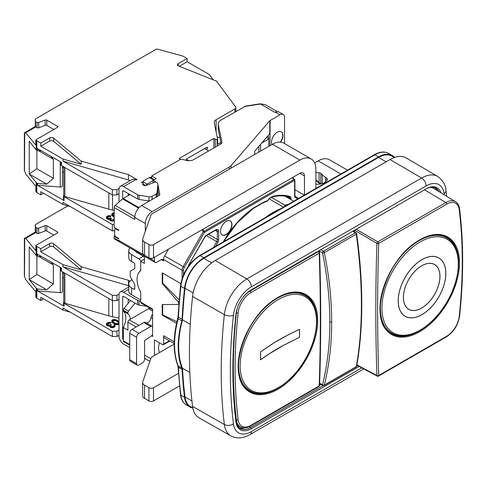 <?xml version="1.0" encoding="UTF-8"?>
<svg xmlns="http://www.w3.org/2000/svg" width="487" height="487" viewBox="0 0 487 487"><rect width="100%" height="100%" fill="white"/><g stroke="black" fill="none" stroke-linecap="round" stroke-linejoin="round"><path stroke-width="0.73" d="M152.608 311.138L148.492 308.764A6.471 3.732 -60 0 1 150.014 308.186M148.492 308.764L130.364 319.228A15.846 9.15 120 0 0 127.911 313.798L127.911 312.855L123.333 310.213A1.942 1.12 -60 0 1 124.027 308.435L130.467 300.473M135.039 303.109L128.598 311.077A1.942 1.12 120 0 0 127.911 312.855M229.243 169.19L229.243 167.078L152.151 211.589A9.703 5.6 120 0 0 145.29 223.472L134.771 217.397A9.703 5.6 -60 0 1 141.632 205.514L159.267 195.33A1.942 1.12 180 0 0 159.833 194.538A1.942 1.12 180 0 0 159.821 194.416L157.715 183.459A1.942 1.12 180 0 0 157.155 182.789L153.064 180.427L147.117 184.123A1.297 0.749 120 0 0 146.234 185.437M153.064 180.689L153.064 182.832M114.189 238.131A1.942 1.12 -60 0 0 114.591 239.02L119.212 241.686A3.232 1.869 -60 0 0 119.431 241.85L155.109 262.45A3.232 1.869 120 0 1 154.44 260.965L118.761 240.371L119.212 241.686L118.767 240.761L114.189 238.131L114.189 236.408L115.048 235.915M143.001 183.861L143.001 181.219L149.406 177.524A1.942 1.12 -60 0 1 150.373 177.426L154.318 179.703M134.771 217.397L134.771 219.412L114.189 207.529A1.942 1.12 -60 0 1 115.212 205.404L122.59 198.897A3.232 1.869 120 0 1 123.174 198.477L129.968 194.557M114.189 207.529L114.189 227.429L118.761 230.071L118.761 230.601L116.016 229.018A1.942 1.12 -120 0 0 115.048 228.92A1.942 1.12 -120 0 0 114.646 229.809L114.646 234.564A1.942 1.12 -120 0 0 116.016 236.938L118.761 238.52L118.761 239.05L114.189 236.408M129.737 345.167L123.735 341.704A1.942 1.12 -60 0 1 123.333 340.815L123.333 327.495A15.846 9.15 120 0 0 123.333 311.156L123.333 310.213M153.064 180.427L156.266 178.577L151.694 175.941L179.417 159.931A3.232 1.869 0 0 1 182.978 159.535L186.545 160.418A6.471 3.732 180 0 0 193.668 159.626L221.019 143.835A3.232 1.869 180 0 0 221.969 142.514A3.232 1.869 180 0 0 221.944 142.295L218.334 124.635A9.703 5.6 0 0 1 218.267 123.978A9.703 5.6 0 0 1 221.11 120.015L245.667 106.063M130.364 319.228L129.28 319.856A1.942 1.12 -60 0 0 127.911 322.23L127.911 330.137L123.333 327.495M132.026 279.715L131.569 279.982A9.703 5.6 180 0 0 128.726 283.939L128.726 290.806A9.703 5.6 180 0 0 131.569 294.769L138.886 298.994A3.884 2.24 -120 0 0 140.719 299.243M133.858 289.223L134.771 288.694A1.297 0.749 60 0 1 134.503 289.29A1.297 0.749 60 0 1 133.858 289.223L131.569 287.902A9.703 5.6 180 0 1 128.726 283.939M140.938 261.105A3.884 2.24 -120 0 0 138.886 258.853L131.569 254.628A9.703 5.6 180 0 1 128.726 250.671A9.703 5.6 180 0 1 129.962 247.932M131.569 254.628L131.569 261.495A9.703 5.6 180 0 1 128.726 257.538L128.726 250.671M134.771 288.694L134.771 284.907A1.297 0.749 60 0 0 134.503 284.006L130.595 277.243A1.942 1.12 -120 0 1 130.193 275.892L130.193 271.923A1.942 1.12 -120 0 1 130.595 271.034L134.503 268.781A1.297 0.749 60 0 0 134.771 268.191L134.771 264.398A1.297 0.749 60 0 0 133.858 262.816L131.569 261.495M140.719 270.297A20.052 11.578 -120 0 0 139.574 271.758M136.141 251.499L136.141 251.992L143.458 256.217A3.884 2.24 60 0 1 144.377 256.923M140.226 253.855L139.799 254.104M136.141 251.992A3.232 1.869 180 0 1 135.24 250.975M123.333 311.156L127.911 313.798M152.608 309.683L141.12 303.048A1.942 1.12 -60 0 1 140.719 302.165L152.608 309.026L152.608 336.493L151.469 335.835M140.719 302.165L140.719 292.34A19.407 11.201 -120 0 1 140.719 270.79L140.719 261.233L144.377 263.345L144.377 256.253M202.166 229.718L203.182 231.757L204.357 232.427A0.968 0.56 -120 0 0 203.913 231.435A0.968 0.493 153.5 0 0 203.182 231.757L183.167 266.645A5.174 2.989 120 0 0 182.108 270.224L163.583 259.534L163.583 260.965L161.3 259.65A3.232 1.869 -60 0 1 162.914 259.486A3.232 1.869 -60 0 1 163.583 260.965M180.817 283.592L162.214 272.848L162.214 283.416L177.925 301.63L179.07 300.972M176.531 323.368L162.214 315.101L162.214 304.539L177.925 304.46A1.942 1.12 -120 0 0 178.279 304.369A1.942 1.12 -120 0 0 177.925 301.63M154.44 355.504L154.44 339.926L162.67 344.68A1.297 0.749 -120 0 0 163.315 344.741A1.297 0.749 -120 0 0 163.583 344.151L163.583 335.701L174.206 341.831M152.608 326.54A4.206 2.429 120 0 1 152.534 326.473A3.232 1.869 120 0 0 152.34 326.327A3.232 1.869 120 0 0 150.72 326.491L138.886 333.321A3.232 1.869 120 0 0 136.597 337.284L136.597 363.692A3.232 1.869 120 0 0 137.267 365.171A3.232 1.869 120 0 0 138.886 365.013L142.32 363.028A3.232 1.869 120 0 0 144.602 359.071L144.602 340.583L152.608 335.05M152.608 314.371L152.114 314.998A3.232 1.869 -60 0 0 150.994 317.67A4.206 2.429 120 0 1 148.036 322.497A4.206 2.429 120 0 1 146.325 322.857M150.72 326.491L143.86 322.528A3.232 1.869 -60 0 1 145.479 322.37L152.34 326.327M143.86 322.528L132.026 329.364A3.232 1.869 -60 0 0 129.737 333.321L129.737 359.729A3.232 1.869 -60 0 0 130.406 361.208L137.267 365.171M226.248 234.564A8.084 4.669 120 0 0 231.526 227.435A8.084 4.669 120 0 0 230.29 220.958A8.084 4.669 120 0 0 226.248 221.36A8.084 4.669 120 0 0 220.964 228.482A8.084 4.669 120 0 0 222.206 234.959A8.084 4.669 120 0 0 226.248 234.564M272.385 196.876A0.968 0.694 -103.3 0 0 272.495 196.858L269.116 198.781A0.968 0.56 -120 0 0 269.317 198.337L267.582 200.626A70.183 40.518 120 0 0 263.102 202.464A2.265 1.309 120 0 0 262.943 202.549L253.581 207.955A2.265 1.309 120 0 0 253.423 208.052A70.183 40.518 120 0 0 223.223 241.942M151.694 178.187L151.694 175.941M218.267 123.978L218.267 129.256A9.703 5.6 180 0 0 218.334 129.913L220.757 141.747L220.757 143.988M140.719 261.233L144.377 259.121M229.243 167.078A9.703 5.6 0 0 0 231.069 165.617L269.786 120.776L269.786 133.718L254.707 151.177L254.707 154.489M284.56 143.592L284.56 117.446A6.471 3.732 120 0 0 283.221 114.488A6.471 3.732 120 0 0 279.988 114.804L270.151 120.484A1.942 1.12 0 0 0 269.786 120.776M158.872 195.561L157.794 189.948M149.832 361.409L145.93 359.156A9.703 5.6 -60 0 1 144.602 357.768M145.29 231.392L145.29 223.472M159.511 342.854A12.936 7.469 120 0 0 158.555 348.108A12.936 7.469 120 0 0 159.651 352.497M252.838 155.566L253.228 155.341M269.932 145.698L270.151 120.484M280.682 142.131A8.084 4.669 120 0 0 281.285 131.837A8.084 4.669 120 0 0 277.243 132.233A8.084 4.669 120 0 0 272.002 144.505M294.891 196.06L294.909 195.859A0.968 0.56 180 0 1 294.623 196.255L294.623 181.353A4.206 2.429 120 0 0 294.483 180.391A0.968 0.706 -18.1 0 0 294.452 179.38L294.045 179.399A0.968 0.56 60 0 1 294.483 180.391L204.357 232.427L184.342 267.314A4.206 2.429 120 0 0 183.483 270.224L183.483 274.826M292.346 177.652L294.306 179.246M292.036 177.828L294.045 179.399L203.913 231.435L202.86 229.316M163.583 259.534A5.174 2.989 -60 0 1 164.643 255.949L168.563 249.113M162.67 304.539L162.67 314.839L176.903 321.712M162.67 273.116L162.67 283.148L179.155 299.931M162.214 315.101L162.67 314.839M278.327 111.663L274.631 112.241L260.216 103.81L265.141 104.577L260.411 104.035L244.541 106.489M174.182 343.566L164.655 338.069A5.174 2.989 -60 0 1 163.583 335.701M161.3 259.65L156.723 262.286A3.232 1.869 120 0 1 155.109 262.45M154.44 260.965L154.44 257.27M162.214 283.416L162.67 283.148M280.378 142.101A8.084 4.669 120 0 0 281.169 131.77M269.116 198.781L267.838 200.321M222.09 234.892A8.084 4.669 120 0 0 226.017 234.43A8.084 4.669 120 0 0 231.27 227.411A8.084 4.669 120 0 0 230.174 220.891M143.001 255.949L143.001 255.462M153.521 400.923A3.232 1.869 180 0 1 148.949 400.923L144.536 398.378A6.471 3.732 180 0 1 142.642 395.736L142.642 382.532A6.471 3.732 0 0 0 144.536 385.174L148.949 387.719A3.232 1.869 0 0 0 153.521 387.719L153.521 400.923L179.52 385.917M174.182 344.102L152.62 356.551A6.471 3.732 0 0 0 150.854 358.462L142.764 381.802A6.471 3.732 0 0 0 142.642 382.532M178.449 373.328L153.521 387.719M347.529 170.176L329.498 159.766A22.639 13.07 120 0 0 318.181 160.887L314.651 162.92M315.893 184.159A2.587 1.491 180 0 0 315.911 184.165A10.026 5.789 0 0 0 327.337 179.545A2.587 1.491 180 0 0 327.386 179.259A2.587 1.491 180 0 0 326.917 178.406L326.917 180.421M315.893 172.733A10.026 5.789 0 0 1 319.076 172.733A2.587 1.491 180 0 1 320.787 173.348L322.181 174.498A13.259 7.658 0 0 0 325.523 177.256L326.917 178.406M304.46 195.043L304.46 175.941A6.471 3.732 120 0 0 303.115 172.976A6.471 3.732 120 0 0 299.882 173.299L153.521 257.8A3.232 1.869 180 0 1 148.949 257.8L148.949 244.596A3.232 1.869 0 0 0 153.521 244.596L299.882 160.095A22.639 13.07 120 0 1 311.205 158.975A22.639 13.07 120 0 1 315.893 169.336L315.893 188.439M311.205 158.975L283.763 143.129A22.639 13.07 120 0 0 272.44 144.249L152.62 213.428A6.471 3.732 0 0 0 150.854 215.333L142.764 238.673A6.471 3.732 0 0 0 142.642 239.409A6.471 3.732 0 0 0 144.536 242.045L148.949 244.596M144.536 242.045L144.536 255.249L148.949 257.8M144.536 255.249A6.471 3.732 180 0 1 142.642 252.607L142.642 239.409M315.893 180.074A1.297 0.871 -49.9 0 1 316.398 180.214L320.793 183.916L320.787 173.348M325.523 177.256L325.523 181.913M322.181 174.498L322.181 183.562M208.637 150.982L204.522 148.608M186.454 159.304L188.907 160.716M206.123 147.683L206.579 147.945L207.724 147.287L206.695 149.862M149.363 201.052A3.232 1.869 180 0 1 148.967 201.003L139.026 199.439A3.232 1.869 180 0 1 137.596 198.958L137.596 194.733L123.564 186.631A6.471 3.732 -120 0 0 120.332 186.314A6.471 3.732 -120 0 0 118.992 189.273L118.992 202.075M128.136 195.61L128.136 195.214A1.297 0.749 -60 0 1 128.757 193.856M137.596 198.958L123.564 190.855A1.297 0.749 -120 0 0 122.919 190.794A1.297 0.749 -120 0 0 122.651 191.385L122.651 198.848M24.35 132.829L24.35 170.249L25.701 173.95L35.843 186.314L35.843 191.592L36.196 192.018A3.232 1.869 180 0 0 36.829 192.542L40.78 194.818L43.526 193.236M129.901 180.787L128.465 179.959L62.963 161.148L112.357 189.668L116.935 189.668L119.053 188.445M123.564 186.631L135.471 179.758A1.297 0.749 180 0 0 137.109 179.666L128.465 174.675L128.465 179.959M220.745 142.411L217.555 144.249L217.555 138.972L217.099 139.233L217.099 146.1M151.694 176.994L150.66 177.591M118.992 193.765L116.935 194.952L116.935 189.668M114.189 210.414L112.509 210.074A32.343 18.67 180 0 1 108.82 209.173L64.844 196.547A1.942 1.12 180 0 1 63.767 195.543L63.767 166.895M116.935 194.952L112.357 194.952L61.472 165.568A1.942 1.12 180 0 1 60.899 164.776L60.899 162.074M63.767 195.232L63.742 195.257A1.942 1.12 180 0 0 63.462 195.835L63.462 199.798A1.942 1.12 180 0 0 64.034 200.589L37.523 185.285L37.523 183.435L46.758 184.147L53.357 178.315L53.357 159.304L38.583 150.769M112.686 214.511L114.189 213.86M63.462 195.835A1.942 1.12 180 0 0 64.034 196.626L112.357 224.525L114.189 224.525M114.189 212.782L112.357 213.172L111.687 214.237L112.132 215.68L114.189 217.135M114.189 218.182L113.684 219.485L112.509 219.996L111.213 219.905L110.5 218.961L111.353 218.133L110.768 217.799L108.845 218.401L107.444 217.859L107.207 217.324L108.4 216.301L110.993 215.814L108.388 215.631L106.556 216.691L106.343 218.018L107.457 219.059L109.666 219.29M106.343 217.488L108.157 218.797L109.685 218.76L109.666 219.801L110.64 220.763L112.375 221.104L114.189 220.568M113.952 218.316L114.086 219.095M110.61 219.333L111.353 218.133M107.286 217.646L109.118 216.581L110.421 216.672L110.993 215.814M113.806 213.878L114.189 213.33M113.087 214.122L113.087 213.592L113.806 213.349M112.661 214.469L113.087 213.592M114.189 215.942L113.033 215.144L112.661 214.006M111.687 214.237L112.46 215.473L114.189 216.605M109.666 219.278L111.334 220.501L114.189 220.039M113.075 216.49L113.075 215.96M112.46 216.003L112.46 215.473M112.132 215.68L112.132 215.157M111.779 215.211L111.779 214.688M106.55 218.401L106.55 217.872M110.421 216.672L110.421 216.143M110.013 216.569L110.013 216.045M109.49 216.532L109.49 216.009M109.118 216.581L109.118 216.051M108.4 216.831L108.4 216.301M107.712 217.226L107.712 216.697M107.286 217.64L107.286 217.111M110.896 218.925L110.896 218.401M114.074 220.629L114.074 220.106M113.13 221.007L113.13 220.483M112.375 221.104L112.375 220.574M111.334 221.031L111.334 220.501M110.64 220.763L110.64 220.234M110.348 220.593L110.348 220.063M109.879 220.191L109.879 219.661M108.826 219.448L108.826 218.919M108.157 219.327L108.157 218.797M107.457 219.059L107.457 218.529M106.872 218.718L106.872 218.194M114.646 230.862L112.357 230.862L112.357 224.525M40.78 194.818L40.78 191.653L62.963 204.455L62.963 202.342L112.357 230.862M41.748 151.013L36.829 150.288A3.232 1.869 180 0 1 36.196 149.765L29.232 141.279L29.232 174.023L36.196 182.509A3.232 1.869 0 0 0 36.829 183.033L37.523 183.435M62.963 204.455L70.238 206.549M36.196 149.765L36.196 140.262L35.843 139.836L35.843 145.12L25.701 132.756L24.472 132.86L35.289 126.425L35.289 119.029L156.077 49.297A1.297 0.749 0 0 1 157.551 49.15L182.29 55.914A3.232 1.869 0 0 1 183.191 56.279L187.142 58.562L178.224 63.712A2.587 1.491 0 0 0 177.463 64.765A2.587 1.491 0 0 0 178.577 65.995L216.557 81.152L235.568 106.842A3.232 1.869 0 0 1 235.824 107.578L235.824 111.523M187.142 58.562L187.142 61.727L208.88 74.28A3.232 1.869 0 0 1 209.568 74.87L213.233 79.825M60.278 161.714L60.278 187.032L37.523 185.285M60.278 187.032A1.942 1.12 0 0 0 62.47 185.924L62.47 166.152M63.767 171.954L62.47 172.477M63.767 167.619A19.407 12.979 -50.5 0 1 62.47 167.485M50.8 156.242L53.357 159.304M61.472 165.568L61.472 162.402L37.523 148.578L37.523 150.69M36.89 150.325L36.89 168.806L53.357 178.315M46.758 184.147L29.232 174.023L36.89 168.806M24.472 170.852L24.727 132.525M25.701 132.756L35.746 126.955L35.289 126.425M53.814 129.463L46.789 125.409A1.297 0.749 0 0 0 45.157 125.311L38.686 127.801A1.297 0.749 180 0 1 37.055 127.71L35.746 126.955L35.289 119.029M40.78 146.228L62.963 159.036L81.159 164.259L53.655 141.291A2.587 1.491 0 0 0 49.698 141.084L40.78 146.228L40.78 143.062L36.829 140.78A3.232 1.869 0 0 1 36.196 140.262M62.963 159.036L62.963 161.148M112.357 194.952L112.357 189.668M180.726 159.474A1.297 0.749 0 0 0 180.507 159.304L179.137 158.512L213.896 138.442L213.896 147.945M186.454 160.393L186.454 159.036L206.579 147.421L206.579 147.945M143.001 183.088A1.297 0.749 180 0 0 142.849 182.978L141.175 182.01A1.297 0.749 0 0 0 143.001 182.01M143.227 183.508A1.297 0.749 180 0 1 143.141 183.782L142.855 184.196A1.297 0.749 180 0 0 142.764 184.47A1.297 0.749 180 0 0 143.148 184.999L143.141 183.782M155.073 182.065L145.71 185.638A1.297 0.749 180 0 1 144.085 185.541L143.148 184.999M137.596 194.733A3.232 1.869 0 0 0 139.026 195.214L148.967 196.778A3.232 1.869 0 0 0 152.102 196.298L156.09 193.996A3.232 1.869 0 0 0 157.027 192.791L157.922 184.543M128.465 174.675L81.159 161.094L53.655 138.119A2.587 1.491 0 0 0 49.698 137.912L49.698 141.084M40.78 143.062L49.698 137.912M35.843 139.836L57.472 127.35A1.297 0.749 180 0 0 57.85 126.821A1.297 0.749 180 0 0 57.472 126.291L46.789 120.125L46.789 125.409M37.055 127.71L37.055 122.426A1.297 0.749 0 0 0 38.686 122.523L45.157 120.033A1.297 0.749 180 0 1 46.789 120.125M37.055 122.426L35.746 121.671M217.555 138.972L214.262 122.809A6.471 3.732 180 0 1 214.219 122.371A6.471 3.732 180 0 1 216.112 119.735L234.88 108.899A3.232 1.869 0 0 0 235.824 107.578M215.266 147.153L215.266 139.233A1.297 0.749 0 0 0 217.099 139.233M215.266 139.233L213.896 138.442M157.076 196.596L158.08 187.294M135.471 179.758L135.063 179.557A6.471 3.732 60 0 0 132.22 179.447L120.332 186.314M81.159 161.094L81.159 164.259M187.142 61.727L179.271 66.275M217.153 137.005A3.232 1.869 0 0 0 219.844 137.285M261.744 143.032L268.781 138.972L266.614 137.389M267.381 136.506L268.781 136.859L268.781 146.362M268.781 136.859L267.643 136.202M118.992 299.389L116.935 300.576L112.357 300.576L61.472 271.198A1.942 1.12 180 0 1 60.899 270.407L60.899 267.704M63.767 301.916L63.742 301.94A1.942 1.12 180 0 0 63.462 302.518L63.462 305.422A1.942 1.12 180 0 0 64.034 306.213L37.523 290.909L37.523 289.059L46.758 289.771L53.357 283.945L53.357 264.928L38.583 256.399M118.992 318.072L112.509 316.757A32.343 18.67 180 0 1 108.82 315.856L64.844 303.231A1.942 1.12 180 0 1 63.767 302.226L63.767 272.525M116.935 300.576L116.935 295.299L119.053 294.075M118.992 330.022L116.935 331.209L116.935 336.493L118.992 335.306M146.703 306.274L139.026 305.063A3.232 1.869 180 0 1 137.596 304.582L137.596 300.357L123.564 292.261A6.471 3.732 -120 0 0 120.332 291.938A6.471 3.732 -120 0 0 118.992 294.903L118.992 336.097A6.471 3.732 -120 0 0 123.564 344.017L129.737 347.584M128.136 303.352L128.136 300.844A1.297 0.749 -60 0 1 128.757 299.487M137.596 304.582L123.564 296.486A1.297 0.749 -120 0 0 122.919 296.419A1.297 0.749 -120 0 0 122.651 297.015L122.651 338.209A1.297 0.749 -120 0 0 123.333 339.628M24.35 238.453L24.35 275.873L25.701 279.575L35.843 291.938L35.843 297.222L36.196 297.648A3.232 1.869 180 0 0 36.829 298.166L40.78 300.449L43.526 298.86M128.726 285.735L62.963 266.779L62.963 264.666L81.159 269.889L53.655 246.915A2.587 1.491 0 0 0 49.698 246.708L40.78 251.858L62.963 264.666M129.986 281.182L128.465 280.305L128.465 285.583M137.596 300.357A3.232 1.869 0 0 0 139.026 300.838L140.719 301.106M128.465 280.305L81.159 266.718L53.655 243.75A2.587 1.491 0 0 0 49.698 243.543L49.698 246.708M61.472 271.198L61.472 268.027L37.523 254.202L37.523 256.32L36.829 255.918A3.232 1.869 180 0 1 36.196 255.395L36.196 245.886A3.232 1.869 0 0 0 36.829 246.41L40.78 248.687L49.698 243.543M36.196 245.886L35.843 245.466L57.472 232.975A1.297 0.749 180 0 0 57.85 232.451A1.297 0.749 180 0 0 57.472 231.922L46.789 225.755L46.789 231.033A1.297 0.749 0 0 0 45.157 230.941L38.686 233.431A1.297 0.749 180 0 1 37.055 233.334L35.746 232.579L25.701 238.38L24.472 238.49L35.289 232.055L35.289 224.659L67.851 205.861M37.055 233.334L37.055 228.056A1.297 0.749 0 0 0 38.686 228.147L45.157 225.658A1.297 0.749 180 0 1 46.789 225.755M37.055 228.056L35.746 227.301L35.289 224.659M81.159 266.718L81.159 269.889M40.78 248.687L40.78 251.858M112.357 300.576L112.357 295.299L62.963 266.779M60.278 267.339L60.278 292.663L37.523 290.909M60.278 292.663A1.942 1.12 0 0 0 62.47 291.549L62.47 271.776M63.767 277.584L62.47 278.107M63.767 273.25A19.407 12.979 -50.5 0 1 62.47 273.11M50.8 261.872L53.357 264.928M41.748 256.643L37.523 256.32M36.89 255.949L36.89 274.437L53.357 283.945M36.89 274.437L29.232 279.654L29.232 246.909L36.196 255.395M35.843 245.466L35.843 250.744L25.701 238.38M46.758 289.771L29.232 279.654L36.196 288.14A3.232 1.869 0 0 0 36.829 288.663L37.523 289.059M24.472 276.476L24.727 238.149M35.289 232.055L35.746 232.579L35.746 227.301M112.357 295.299L116.935 295.299M53.814 235.087L46.789 231.033M40.78 300.449L40.78 297.277L62.963 310.085L62.963 307.973L112.357 336.493L116.935 336.493M112.357 336.493L112.357 331.209L64.034 303.31A1.942 1.12 180 0 1 63.462 302.518M62.963 310.085L70.238 312.173M112.686 321.195L113.806 320.562L115.772 320.769L117.787 321.804L118.889 323.003M112.357 331.209L116.935 331.209M118.992 321.414L116.344 319.91L114.201 319.466L112.357 319.856L111.687 320.921L112.132 322.37L114.39 323.934L116.594 324.677L118.992 324.433M106.343 324.172L108.157 325.486L109.685 325.444L109.879 326.345L110.64 326.917L113.13 327.167L114.956 326.107L114.993 325.072L114.524 324.671L113.952 324.999L114.11 325.754L113.684 326.168L111.876 326.71L110.561 325.949L111.353 324.817L110.768 324.482L108.845 325.085L107.268 324.312L107.286 323.794L108.4 322.984L110.993 322.497L108.388 322.315L106.556 323.374L106.343 324.701L106.872 325.401L108.157 326.01L109.666 325.973M109.666 325.961L110.348 327.276L112.375 327.788L114.305 327.185L114.956 326.637L115.121 325.675M113.952 324.999L114.086 325.779M110.61 326.016L111.353 324.817M107.286 324.33L109.118 323.265L110.421 323.356L110.993 322.497M117.787 321.804L117.787 321.274L118.548 321.846L118.913 322.978L117.136 323.672L114.81 322.991L112.613 321.061L113.087 320.276L114.439 320.002L117.787 321.274M118.548 322.37L118.548 321.846M116.764 321.213L116.764 320.683M115.772 320.769L115.772 320.245M114.439 320.531L114.439 320.002M113.806 320.562L113.806 320.032M113.087 320.805L113.087 320.276M112.661 321.152L112.661 320.689M111.687 320.921L112.46 322.157L115.23 323.758L117.379 324.208L118.992 323.904M118.39 324.659L118.39 324.129M117.379 324.732L117.379 324.208M116.594 324.677L116.594 324.153M115.784 324.476L115.784 323.946M115.23 324.287L115.23 323.758M114.39 323.934L114.39 323.405M113.075 323.173L113.075 322.644M112.46 322.686L112.46 322.157M112.132 322.37L112.132 321.84M111.779 321.895L111.779 321.371M106.55 325.085L106.55 324.555M110.421 323.356L110.421 322.826M110.013 323.252L110.013 322.729M109.49 323.216L109.49 322.692M109.118 323.265L109.118 322.735M108.4 323.514L108.4 322.984M107.712 323.91L107.712 323.38M107.286 324.324L107.286 323.794M110.896 325.614L110.896 325.085M114.956 326.637L114.956 326.107M114.305 327.185L114.305 326.655M114.074 327.313L114.074 326.789M113.13 327.696L113.13 327.167M112.375 327.788L112.375 327.258M111.334 327.714L111.334 327.185M110.64 327.447L110.64 326.917M110.348 327.276L110.348 326.747M109.879 326.874L109.879 326.345M108.826 326.132L108.826 325.602M108.157 326.01L108.157 325.486M107.457 325.742L107.457 325.213M106.872 325.401L106.872 324.878M394.628 157.429A27.491 15.87 120 0 0 392.321 155.548A27.491 15.87 120 0 0 378.582 156.911L203.81 257.812A27.491 15.87 120 0 0 184.536 288.432A506.79 292.596 120 0 0 182.083 319.21A6.471 3.732 -60 0 1 181.815 320.848A84.732 48.919 120 0 0 181.815 368.056A6.471 3.732 -60 0 1 182.083 369.383A506.79 292.596 120 0 0 184.536 397.325A27.491 15.87 120 0 0 190.064 407.053A27.491 15.87 120 0 0 192.846 408.112M192.803 407.887L190.387 406.493A26.846 15.499 -60 0 1 184.993 396.996A506.145 292.224 -60 0 1 182.491 368.257A84.087 48.548 -60 0 1 182.491 319.862A506.145 292.224 -60 0 1 184.993 288.237A26.846 15.499 -60 0 1 203.81 258.341L378.582 157.441A26.846 15.499 -60 0 1 391.998 156.108L394.415 157.502M269.067 198.812L283.501 207.139M260.155 204.485L253.995 208.04M288.024 204.528A71.151 41.078 -60 0 0 284.792 205.118L284.792 206.397M284.792 205.118L271.466 197.43M284.986 196.139L293.771 201.21M444.217 194.818A504.891 291.5 120 0 0 444.083 193.71A25.592 14.774 120 0 0 426.149 185.924L251.377 286.825A25.592 14.774 120 0 0 233.437 315.326A6.471 3.208 -173.8 0 1 224.361 314.626L192.572 296.473A511.642 295.396 120 0 0 192.572 406.414A32.343 18.67 -60 0 0 199.146 417.901L230.875 435.889C236.694 438.933 243.08 438.495 250.038 434.562L363.728 368.921M426.149 185.924A6.471 3.732 -120 0 0 421.602 178.017L390.014 159.553A32.343 18.67 -60 0 1 406.255 157.989L437.703 176.471A32.057 18.512 120 0 0 421.602 178.017L246.83 278.923A32.057 18.512 120 0 0 224.361 314.626A511.362 295.238 120 0 0 224.361 424.506L192.572 406.414M390.014 159.553L215.242 260.454A32.343 18.67 -60 0 0 192.572 296.473M359.114 366.461L251.377 428.663A21.994 12.699 -60 0 1 235.958 421.973A501.293 289.424 -60 0 1 232.883 367.18A501.293 289.424 -60 0 1 235.958 314.261A21.994 12.699 -60 0 1 251.274 289.826A21.994 12.699 -60 0 1 251.377 289.765L426.149 188.865A21.994 12.699 -60 0 1 440.972 192.834M357.683 365.7L356.6 366.321M323.155 385.637L250.689 427.47A21.014 12.132 -60 0 1 240.134 428.487A21.014 12.132 -60 0 1 235.958 421.078A500.319 288.858 -60 0 1 232.889 366.784M251 289.99L425.461 189.26A21.014 12.132 -60 0 1 435.92 188.195A21.014 12.132 -60 0 1 439.067 191.677M436.936 190.374A20.996 12.12 120 0 0 434.836 187.696M319.582 385.302L321.018 384.474M239.16 427.793A20.996 12.12 120 0 0 245.089 427.817M352.679 231.282L355.37 232.835A1.297 0.749 60 0 1 356.265 234.18L324.318 252.625C329.212 276.427 331.665 299.499 331.671 321.834A1.297 0.749 180 0 1 329.839 321.834C329.833 299.59 327.392 276.61 322.516 252.905A1.297 0.597 -11.6 0 0 324.318 252.625A1.297 0.749 -120 0 0 323.429 251.28A1.297 0.749 120 0 0 322.516 252.905L319.131 250.951A1.297 0.749 -60 0 1 319.155 250.635M319.131 250.951A2087.325 1205.124 -60 0 1 319.155 251.657M354.286 230.357A2085.383 1204.004 120 0 0 354.238 231.745M236.846 424.554A19.73 11.39 120 0 0 239.488 426.569L241.047 427.233C243.847 428.377 247.049 427.939 250.653 425.924L318.936 386.501A1.297 1.297 0 0 0 319.582 385.424A1.297 0.718 -178.1 0 1 319.204 385.911A1.297 0.749 60 0 1 318.936 386.501M248.157 390.276A55.518 32.057 120 0 0 253.234 392.193M307.875 297.551A55.518 32.057 120 0 0 303.675 294.111M329.839 321.834C329.906 343.542 327.459 364.55 322.51 384.858A1.297 0.749 120 0 0 322.778 385.491A1.297 1.297 0 0 0 324.074 385.491A1.297 0.749 -120 0 0 324.318 385.114A1.297 0.858 -166.1 0 1 322.51 384.858L319.655 383.208M331.671 321.834C331.732 343.627 329.285 364.72 324.318 385.114L356.265 366.668A1.297 0.749 60 0 1 356.015 367.046A1.297 1.297 0 0 0 356.642 366.157A1.297 0.919 -169.8 0 1 356.265 366.668C359.686 347.669 361.403 327.002 361.403 304.673C361.451 282.941 359.741 259.449 356.265 234.18A1.297 0.542 -7.9 0 0 356.654 233.717A1.297 1.297 0 0 0 356.015 232.774A1.297 0.749 120 0 0 355.37 232.835L323.429 251.28L320.738 249.728M442.963 235.629A55.305 31.929 -60 0 1 443.694 236.256M388.809 331.324A55.305 31.929 -60 0 1 387.902 331.002M394.239 334.326A54.982 31.74 -60 0 1 391.743 333.126L390.385 332.341A54.982 31.74 -60 0 1 385.686 328.488M439.682 234.971A54.982 31.74 -60 0 1 442.866 235.909A54.982 31.74 -60 0 1 445.362 237.114L446.719 237.893A54.982 31.74 -60 0 0 444.223 236.694A54.982 31.74 -60 0 0 390.568 271.728A54.982 31.74 -60 0 0 391.743 333.126L394.36 334.38C409.464 340.888 433.54 325.791 447.048 301.903C462.187 276.695 462.303 246.099 446.719 237.893M409.944 309.835A25.811 14.902 120 0 0 435.128 293.387A25.811 14.902 120 0 0 434.581 264.569A25.811 14.902 120 0 0 433.406 264.009A25.811 14.902 120 0 0 408.222 280.451A25.811 14.902 120 0 0 408.77 309.269A25.811 14.902 120 0 0 409.944 309.835M437.32 257.191A33.7 19.456 -60 0 1 441.07 259.595A33.7 19.456 -60 0 1 438.854 296.839A33.7 19.456 -60 0 1 407.704 317.378A33.7 19.456 -60 0 1 406.688 317.031A33.7 19.456 -60 0 1 403.747 279.964A33.7 19.456 -60 0 1 437.32 257.191M433.442 263.954A25.872 14.939 -60 0 1 434.617 264.52A25.872 14.939 -60 0 1 435.171 293.411A25.872 14.939 -60 0 1 409.92 309.896A25.872 14.939 -60 0 1 408.745 309.33A25.872 14.939 -60 0 1 408.191 280.439A25.872 14.939 -60 0 1 433.442 263.954M437.289 257.246A33.633 19.419 120 0 0 403.784 279.976A33.633 19.419 120 0 0 406.718 316.976A33.633 19.419 120 0 0 407.735 317.317A33.633 19.419 120 0 0 438.824 296.82A33.633 19.419 120 0 0 441.027 259.65A33.633 19.419 120 0 0 437.289 257.246M354.554 230.205L376.92 243.384A2085.084 1203.827 120 0 0 376.92 375.544A1.297 0.749 118.1 0 0 377.206 376.104A1.297 1.297 0 0 0 378.46 376.086A1.297 0.749 -120 0 0 378.728 375.489L446.731 336.231A17.812 10.282 120 0 0 459.217 316.392A497.117 287.013 120 0 0 459.217 209.58A17.812 10.282 120 0 0 446.731 204.156L378.728 243.415A1.297 0.749 -120 0 0 377.833 241.844A1.297 0.718 120 0 0 376.92 243.384A1.297 0.718 1.9 0 0 378.728 243.415A2083.794 1203.085 120 0 0 378.728 375.489A1.297 0.773 178 0 1 376.92 375.544L356.874 364.86M354.329 230.333L354.524 230.442A2085.705 1204.187 120 0 0 354.475 231.885M459.217 209.58A1.297 0.84 -7 0 0 459.582 208.893C459.125 205.514 457.774 203.122 455.522 201.715L433.862 188.493A19.73 11.39 120 0 0 429.863 187.495M250.921 292.571A1.297 0.749 -120 0 0 250.093 291.043L318.376 251.621A1.297 0.749 60 0 1 319.204 253.149L250.921 292.571A18.232 10.525 120 0 0 238.137 312.879A497.537 287.257 120 0 0 238.137 419.782A18.232 10.525 120 0 0 250.921 425.334L319.204 385.911A2084.214 1203.328 120 0 0 319.204 253.149A1.297 0.773 -2 0 0 319.582 252.57A1.297 1.297 0 0 0 319.113 251.621A1.297 0.737 129.6 0 0 318.376 251.621L317.999 251.304M297.892 292.535A54.982 31.74 -60 0 1 303.578 294.678L304.935 295.463A54.982 31.74 -60 0 0 247.664 331.416A54.982 31.74 -60 0 0 249.953 390.69L248.595 389.904A54.982 31.74 -60 0 1 243.902 386.057M274.315 342.604L289.345 334.222L299.535 329.309L299.535 337.339L283.081 345.563L269.061 353.964L260.557 359.844L260.557 351.815L274.315 342.604M260.557 359.753L260.6 359.765C266.194 355.601 276.038 349.258 283.026 345.539L299.535 337.339M299.456 329.352L299.487 329.389C292.279 332.621 281.279 338.301 274.845 342.337L260.6 351.839L260.6 359.765M299.487 337.308L299.487 329.389M189.82 372.488L182.491 368.257M190.265 324.348L182.491 319.862M131.569 287.902L131.569 294.769M143.458 256.217L138.886 258.853M128.598 311.077L124.027 308.435M183.483 270.224A0.968 0.56 180 0 1 182.108 270.224L182.108 278.467M150.775 358.676L144.602 355.108M123.333 340.815L129.737 344.51M136.141 326.984L127.911 322.23M152.608 315.284L152.114 314.998M152.608 318.601L150.994 317.67M138.886 333.321L132.026 329.364M136.597 337.284L129.737 333.321M136.597 363.692L129.737 359.729M253.331 208.418A0.968 0.56 -120 0 0 253.38 208.393A0.968 0.56 -120 0 0 253.581 207.955M262.779 202.963A0.968 0.615 -114.9 0 0 262.822 202.951L253.289 208.454A0.968 0.505 -124.6 0 0 253.423 208.052M262.743 202.994A0.968 0.56 -120 0 0 262.943 202.549M294.623 196.255A2.265 1.309 120 0 0 295.11 197.302A74.712 43.136 120 0 1 297.709 198.94M188.189 266.401A4.206 2.429 -60 0 1 188.913 264.593L204.607 237.248A4.206 2.429 -60 0 1 206.719 235.008L215.729 229.809A4.206 2.429 -60 0 1 218.7 231.526L218.7 239.452A4.206 2.429 -60 0 1 217.902 242.252A77.944 44.999 120 0 0 215.802 246.227M290.964 199.591L290.964 198.002A2.91 1.68 120 0 0 290.173 196.584A73.415 42.387 120 0 0 272.957 196.31A2.265 1.309 120 0 0 272.507 196.498L269.317 198.337M289.595 198.799L289.595 198.002L287.026 196.517M289.065 197.058A0.968 0.785 -72.1 0 0 289.187 197.113A1.942 1.12 120 0 1 289.595 198.002A0.968 0.56 0 0 0 290.964 198.002M272.957 196.31A0.968 0.694 -103.3 0 1 272.495 196.858C278.649 195.427 284.213 195.512 289.187 197.113L289.193 197.113A0.968 0.785 -72.1 0 0 290.173 196.584M218.334 129.913L218.334 124.635M221.944 142.295L221.944 142.734M152.151 211.589L141.632 205.514M275.082 111.992L279.988 114.804M123.174 198.477L139.014 207.62M145.936 185.553L143.141 183.94M147.117 184.123L143.001 181.748M153.752 180.032L149.406 177.524M231.069 168.137L231.069 165.617M294.939 196.084A75.68 43.696 -60 0 1 295.414 196.352L294.933 196.072A0.968 0.791 118.7 0 1 295.11 197.302M294.623 181.353A0.968 0.56 0 0 0 294.909 180.957L294.909 195.859M184.342 267.314L164.643 255.949M163.583 344.151L169.385 340.797M116.016 229.018L116.472 228.75M115.212 205.404L134.796 216.709M138.564 208.119L122.59 198.897M138.886 325.401L129.28 319.856M268.075 200.206L267.223 201.143A0.968 0.657 -109.6 0 0 267.582 200.626M267.223 201.143L262.822 202.951A0.968 0.615 -114.9 0 0 263.102 202.464M272.306 196.943A0.968 0.56 -120 0 0 272.507 196.498M188.913 264.593L204.759 237.333L206.518 235.452L215.528 230.254L216.654 230.041A3.232 1.869 -60 0 1 217.324 231.526L217.324 239.452A3.232 1.869 -60 0 1 216.715 241.607A78.912 45.559 120 0 0 213.683 247.451M206.719 235.008A0.968 0.56 60 0 1 206.518 235.452M215.729 229.809A0.968 0.56 60 0 1 215.528 230.254M218.7 231.526A0.968 0.56 180 0 1 217.324 231.526L215.321 230.369M218.7 239.452A0.968 0.56 180 0 1 217.324 239.452L208.454 234.332M217.902 242.252L206.299 235.592M148.949 387.719L148.949 400.923M144.536 385.174L144.536 398.378M318.181 160.887L340.894 174.005M304.308 195.129L294.909 189.705M299.882 173.299L304.46 175.941M272.44 144.249L299.882 160.095M153.521 257.8L153.521 244.596M319.076 172.733L319.076 182.467M320.172 184.025L315.893 180.427M122.651 191.385L123.564 190.855M112.509 210.074L112.509 194.952M64.844 196.547L64.844 167.516M108.82 209.173L108.82 192.907M36.829 183.033L36.829 192.542M64.034 196.626L64.034 200.589M36.196 182.509L36.196 192.018M36.829 150.288L36.829 140.78M139.026 199.439L139.026 195.214M148.967 196.778L148.967 201.003M152.102 196.298L152.102 199.463M156.09 193.996L156.09 197.168M157.027 192.791L157.027 196.62M142.855 184.743L142.855 184.196M53.655 138.119L53.655 141.291M178.224 63.712L178.224 65.824M57.472 126.291L57.472 127.35M45.157 120.033L45.157 125.311M38.686 127.801L38.686 122.523M234.88 108.899L234.88 112.065M216.112 119.735L216.112 131.892M258.865 146.362L258.865 152.09M260.582 144.377L260.582 151.098M64.844 303.231L64.844 273.146M108.82 315.856L108.82 298.537M112.509 316.757L112.509 300.576M122.651 338.209L123.333 337.814M122.651 297.015L123.564 296.486M123.564 292.261L128.726 289.278M139.026 305.063L139.026 300.838M36.829 255.918L36.829 246.41M36.196 288.14L36.196 297.648M38.686 233.431L38.686 228.147M45.157 225.658L45.157 230.941M57.472 231.922L57.472 232.975M36.829 288.663L36.829 298.166M64.034 303.31L64.034 306.213M53.655 243.75L53.655 246.915M280.749 208.728A71.212 41.115 120 0 0 264.958 217.847M190.064 407.053L186.405 404.941A27.491 15.87 -60 0 1 180.878 395.213A506.79 292.596 -60 0 1 178.425 367.271A6.471 3.732 120 0 0 178.157 365.944A84.732 48.919 -60 0 1 178.157 318.735A6.471 3.732 120 0 0 178.425 317.098A506.79 292.596 -60 0 1 180.878 286.319A27.491 15.87 -60 0 1 200.151 255.699L374.917 154.799A27.491 15.87 -60 0 1 388.663 153.435C384.584 151.214 379.787 151.646 374.272 154.732A1.297 0.749 60 0 1 374.917 154.799L378.582 156.911M186.405 404.941C183.112 402.974 181.146 399.565 180.5 394.707A1.297 0.84 -7 0 0 180.878 395.213L184.536 397.325M180.5 394.707L178.041 366.748A1.297 0.791 -3.1 0 0 178.425 367.271L182.083 369.383M178.041 366.748L177.81 365.548A1.297 0.956 -21 0 0 178.157 365.944L181.815 368.056M177.81 365.548C172.995 352.472 172.982 336.706 177.767 318.267A1.297 0.444 14.9 0 0 178.157 318.735L181.815 320.848M177.767 318.267L178.041 316.568A1.297 0.7 2.9 0 0 178.425 317.098L182.083 319.21M178.041 316.568L180.5 285.796A1.297 0.639 6.2 0 0 180.878 286.319L184.536 288.432M180.5 285.796C182.668 272.671 188.999 262.621 199.5 255.638A1.297 0.749 60 0 1 200.151 255.699L203.81 257.812M378.582 157.441L386.124 161.794M233.437 315.326A504.891 291.5 120 0 0 233.437 423.812A6.471 4.194 173 0 1 224.361 424.506A32.057 18.512 120 0 0 230.875 435.889M233.437 423.812A25.592 14.774 120 0 0 251.377 431.604L361.762 367.874M444.083 193.71A6.471 4.194 -7 0 0 445.928 190.283C445.617 184.859 442.872 180.251 437.703 176.471M251.377 286.825A6.471 3.732 -120 0 0 246.83 278.923L215.242 260.454M251.377 431.604A6.471 3.732 60 0 1 250.038 434.562M251.377 428.663L250.689 427.47L249.271 426.642M235.958 421.973L235.958 421.078M426.149 188.865L425.461 189.26M361.403 304.673A1.297 0.749 -0 0 0 361.78 304.144C361.774 281.796 360.07 258.323 356.654 233.717M395.578 333.96A53.996 31.174 -60 0 1 390.872 274.571A53.996 31.174 -60 0 1 444.661 238.082A53.996 31.174 -60 0 1 449.367 297.478A53.996 31.174 -60 0 1 395.578 333.96M426.953 325.626A55.609 32.105 -60 0 1 419.277 330.935A55.609 32.105 -60 0 1 390.824 333.303C366.967 321.663 386.094 257.288 419.581 240.158C430.064 234.326 439.006 233.273 446.415 237.011A55.609 32.105 -60 0 1 457.835 272.142M419.715 239.86A56.255 32.477 -60 0 1 459.497 262.828A56.255 32.477 -60 0 1 419.715 331.72A56.255 32.477 -60 0 1 379.939 308.758A56.255 32.477 -60 0 1 419.715 239.86M455.522 201.715A19.109 11.031 120 0 0 445.83 202.586L377.833 241.844L356.131 229.292M446.731 336.231A1.297 0.749 60 0 1 446.463 336.827C453.72 332.006 458.09 325.066 459.588 316.002C463.673 277.955 463.673 242.252 459.582 208.893M459.217 316.392A1.297 0.639 6.2 0 0 459.588 316.002M446.731 204.156A1.297 0.749 -120 0 0 445.83 202.586L424.536 189.796M237.985 306.323A19.523 11.268 120 0 0 236.408 312.788A498.822 288 120 0 0 236.408 419.964L235.787 419.678M238.137 312.879A1.297 0.639 -173.8 0 1 236.408 312.788L236.183 312.672M249.746 290.806L250.093 291.043A19.523 11.268 120 0 0 243.47 296.827M238.137 419.782A1.297 0.84 173 0 1 236.408 419.964A19.523 11.268 120 0 0 241.047 427.233M250.921 425.334A1.297 0.749 60 0 1 250.653 425.924M277.931 389.29A56.255 32.477 -60 0 1 238.155 366.321A56.255 32.477 -60 0 1 277.931 297.423A56.255 32.477 -60 0 1 317.707 320.391A56.255 32.477 -60 0 1 277.931 389.29M285.169 383.196A55.609 32.105 -60 0 1 277.487 388.504A55.609 32.105 -60 0 1 249.034 390.866C225.183 379.233 244.31 314.858 277.797 297.721C288.274 291.89 297.216 290.842 304.625 294.58A55.609 32.105 -60 0 1 316.051 329.705M249.082 332.134A53.996 31.174 -60 0 1 302.871 295.646A53.996 31.174 -60 0 1 307.577 355.041A53.996 31.174 -60 0 1 253.794 391.53A53.996 31.174 -60 0 1 249.082 332.134M184.993 396.996L191.945 401.008M184.993 288.237L193.12 292.93M203.81 258.341L211.638 262.864M253.289 208.454L237.224 222.827L223.533 241.765M298.531 198.465L295.414 196.352M292.358 177.639L294.428 179.253A0.968 0.968 0 0 1 294.72 179.691L294.909 180.957M276.902 111.365L265.141 104.577M278.327 111.657L283.221 114.488M260.216 103.81L245.625 106.069M115.048 228.92L115.906 228.421M163.315 344.741L169.768 341.016M178.832 304.052L178.279 304.369M220.745 141.705L220.745 143.994M188.53 265.926L189.072 264.678M128.726 287.093L120.332 291.938M282.643 207.632L261.245 219.99M199.5 255.638L374.272 154.732M392.321 155.548L388.663 153.435M446.622 196.285L445.928 190.283M353.057 231.063L356.015 232.774M319.636 383.677L322.778 385.491M356.642 366.157C360.063 347.152 361.78 326.479 361.78 304.144M356.015 367.046L324.074 385.491M407.863 308.746L408.77 309.269M441.027 259.65L440.138 258.786M407.735 317.317L406.542 316.976M433.673 264.045L434.581 264.569M356.807 365.238L377.206 376.104M378.46 376.086L446.463 336.827M319.113 251.621L318.431 251.055M319.582 252.57C321.079 295.993 321.079 340.279 319.582 385.424M249.953 390.69C265.628 400.685 294.026 382.806 307.674 355.053C320.531 330.697 319.502 303.237 304.935 295.463"/></g></svg>
